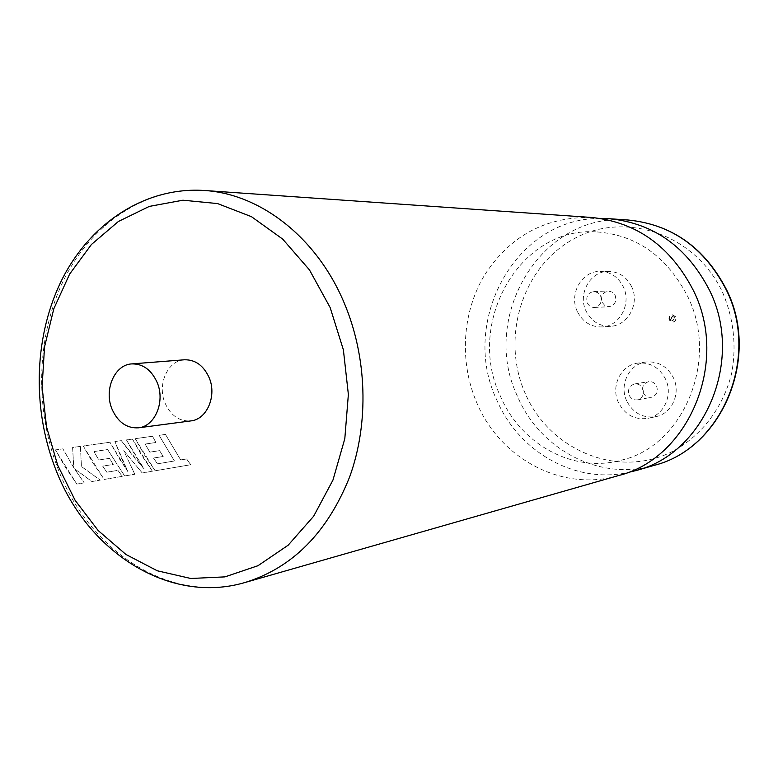<?xml version="1.0" encoding="UTF-8"?>
<svg xmlns="http://www.w3.org/2000/svg" width="778" height="778" viewBox="0 0 778 778"><rect width="100%" height="100%" fill="white"/><g stroke="black" fill="none" stroke-linecap="round" stroke-linejoin="round"><path stroke-width="0.58" stroke-dasharray="3.89 2.92" d="M591.562 217.47C545.572 216.615 509.862 235.899 484.422 275.315C461.986 312.873 459.205 362.217 476.895 403.033C500.137 458.621 562.309 492.377 618.666 475.523M670.519 319.427L672.503 320.633L674.166 317.56L672.202 316.345L670.519 319.427M674.575 317.531L672.902 320.604L670.928 319.398L672.6 316.315L674.575 317.531M669.625 320.059C668.837 317.229 669.8 315.469 672.503 314.789L675.878 316.86C676.656 319.67 675.712 321.431 673.028 322.131L669.625 320.059M669.226 320.089C668.438 317.259 669.401 315.498 672.104 314.818L675.469 316.889C676.257 319.7 675.314 321.46 672.63 322.16L669.226 320.089M602.123 302.331L604.963 305.637L609.018 306.726C614.776 305.326 616.828 301.563 615.174 295.426L612.403 292.158L608.435 291.03C602.58 292.353 600.48 296.126 602.123 302.331M587.361 302.992C588.878 305.987 591.212 307.475 594.363 307.475C600.208 306.055 602.289 302.204 600.616 295.951L597.786 292.616L593.77 291.468C587.818 292.82 585.688 296.661 587.361 302.992M631.648 286.712C626.66 276.9 619.016 271.794 608.717 271.376C590.551 270.754 577.48 293.753 585.97 310.879C591.309 321.402 599.566 326.536 610.74 326.274C628.002 325.622 639.934 303.323 631.648 286.712M577.266 311.356C568.699 294.026 581.876 270.773 600.208 271.396C610.594 271.814 618.315 276.987 623.353 286.917C631.717 303.721 619.677 326.274 602.26 326.935C590.988 327.198 582.654 322.004 577.266 311.356M656.613 386.199C658.285 391.781 656.554 395.477 651.41 397.286C647.782 397.704 645.059 396.206 643.25 392.773C641.568 387.113 643.357 383.418 648.609 381.677C652.168 381.327 654.833 382.834 656.613 386.199M642.735 388.572C644.447 394.271 642.686 398.044 637.454 399.882C633.769 400.31 631.007 398.774 629.169 395.273C627.457 389.496 629.276 385.723 634.615 383.953C638.223 383.603 640.936 385.139 642.735 388.572M600.558 218.462C515.522 217.325 459.283 321.849 496.763 399.95C518.459 451.23 574.145 483.858 627.253 472.684M626.708 400.923C618.86 384.857 629.314 363.725 646.187 362.003C658.314 361.109 667.407 366.399 673.466 377.884C681.09 393.367 671.774 413.75 655.961 416.619C642.949 418.428 633.195 413.206 626.708 400.923M618.403 402.459C610.467 386.209 621.009 364.824 638.038 363.093C650.282 362.188 659.462 367.547 665.579 379.178C673.281 394.835 663.877 415.462 647.918 418.35C634.78 420.178 624.948 414.888 618.403 402.459M184.415 359.786C167.669 360.447 156.991 384.633 165.033 403.072C170.771 415.647 179.368 421.588 190.834 420.908M165.461 434.425L180.691 459.924L186.632 458.942L190.746 464.709L155.162 470.768L144.231 454.605L135.226 438.675L152.566 436.234L155.882 442.488L145.175 444.053L149.843 452.135L159.568 450.647L163.224 456.482L153.529 458.028L157.438 463.844L174.447 460.946L159.12 435.31L165.461 434.425L180.661 459.944L186.603 458.962L190.717 464.729L155.133 470.787L135.187 438.685L152.537 436.254L155.843 442.497L145.136 444.073L149.814 452.154L159.539 450.656L163.195 456.501L153.499 458.048L157.409 463.863L174.418 460.965L159.091 435.33L165.422 434.435M132.416 439.074L141.44 455.033L152.4 471.235L142.238 472.966L123.751 450.627L134.818 474.23L124.665 475.951L107.646 449.538L93.953 451.541L98.855 459.973L109.435 458.349L113.257 464.437L102.715 466.119L106.81 472.178L117.955 470.34L122.253 476.36L104.155 479.442L92.708 462.589L83.246 445.989L109.97 442.225L119.19 458.485L127.874 471.556L121.436 458.135L114.94 441.525L121.329 440.63L133.194 456.316L144.163 468.978L135.518 455.957L126.444 439.91L132.416 439.074L152.371 471.254L142.209 472.985L123.721 450.647L134.788 474.249L124.626 475.98L107.607 449.558L93.924 451.561L98.825 459.993L109.397 458.368L113.228 464.456L102.686 466.139L106.781 472.197L117.925 470.359L122.224 476.389L104.126 479.462L83.217 445.998L109.931 442.244L127.835 471.575L114.911 441.544L121.3 440.64L144.134 468.998L126.406 439.92L132.386 439.084M80.416 446.387L81.447 466.518L100.216 480.114L91.93 481.524L74.484 468.745L84.199 482.837L76.847 484.091L65.128 466.868L55.433 449.898L62.911 448.848L73.793 467.714L72.617 447.476L80.416 446.387L81.418 466.537L100.187 480.133L91.901 481.543L74.445 468.764L84.17 482.856L76.818 484.111L55.394 449.908L62.882 448.857L73.764 467.734L72.587 447.496L80.377 446.397M628.361 220.038C541.371 211.635 479.092 317.424 517.662 396.712C540.029 449.655 599.955 481.582 654.133 465.37M525.345 393.736C500.653 338.586 521.649 267.72 572.929 239.391C623.771 210.225 695.376 233.565 722.733 292.693C733.635 318.494 736.649 345.189 731.767 372.788C723.297 408.256 700.161 437.732 669.926 452.747C615.641 478.334 549.297 449.227 525.345 393.736M245.313 582.421C169.828 604.866 88.614 550.97 57.689 468.025C34.154 406.943 36.585 334.161 64.671 278.174C92.942 222.45 146.478 186.759 204.157 190.474M597.261 231.951C636.978 235.141 667.164 256.721 687.82 296.7C719.893 361.381 682.092 446.99 621.233 460.177C573.532 473.481 520.852 444.559 500.342 396.031C465.147 322.442 520.57 225.552 597.261 231.951M594.363 307.475L609.018 306.726M608.717 271.376L600.208 271.396M637.454 399.882L651.41 397.286M646.187 362.003L638.038 363.093M54.985 467.432L55.199 467.996M655.961 416.619L647.918 418.35M634.615 383.953L648.609 381.677M610.74 326.274L602.26 326.935M593.77 291.468L608.435 291.03"/><path stroke-width="1.17" d="M693.626 290.943C670.821 246.548 636.803 222.061 591.562 217.47L204.157 190.474C260.037 193.722 316.539 237.086 344.041 302.564C367.148 356.908 369.21 422.931 349.711 476.768C327.528 532.395 292.732 567.609 245.313 582.421L618.666 475.523C688.511 458.456 729.375 362.674 693.626 290.943M627.253 472.684L635.966 470.564C704.508 453.788 744.565 360.35 709.565 290.408C687.256 247.122 653.899 223.218 609.514 218.725L600.558 218.462M157.175 382.533C151.447 369.92 142.987 363.705 131.803 363.9C114.619 364.571 103.737 389.817 112.013 409.102C117.916 422.26 126.756 428.493 138.513 427.812C155.036 426.373 165.422 401.526 157.175 382.533M138.513 427.812L190.834 420.908C206.948 419.488 217.101 395.71 209.097 377.563C203.544 365.504 195.317 359.582 184.415 359.786L131.803 363.9M628.361 220.038C672.095 224.502 704.849 247.793 726.633 289.922C760.767 357.822 721.673 448.692 654.133 465.37C721.274 448.887 760.466 357.919 726.282 289.854C704.479 247.715 671.842 224.443 628.361 220.038L609.514 218.725M330.125 307.495L309.459 269.898L282.686 239.099L251.44 216.663L217.568 203.573L182.927 200.209L149.318 206.403L118.353 221.506L91.425 244.496L69.631 274.08L53.818 308.759L44.531 346.9L42.09 386.831L46.534 426.83L57.689 465.215L75.126 500.312L98.174 530.547L125.939 554.461L157.273 570.78L190.804 578.482L224.949 576.877L257.995 565.703L288.152 545.213L313.66 516.213L332.965 480.075L344.81 438.695L348.369 394.427L343.38 349.818L330.125 307.495M204.157 190.474C145.651 186.681 91.308 222.479 62.717 278.077C34.271 333.937 31.616 406.427 54.985 467.432M55.199 467.996C86.134 550.98 168.427 605.255 245.313 582.421M654.133 465.37L635.966 470.564"/></g></svg>
